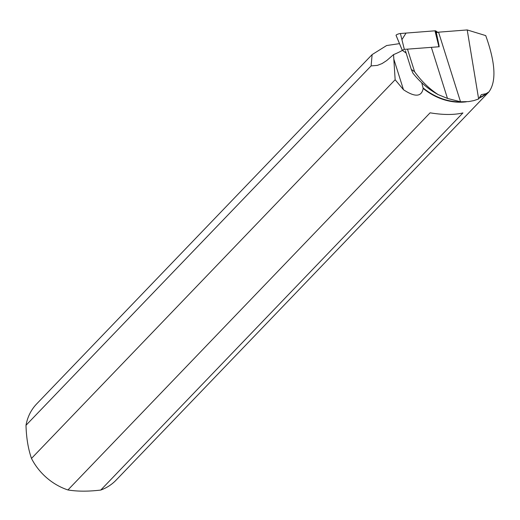 <?xml version="1.0" encoding="UTF-8"?>
<svg xmlns="http://www.w3.org/2000/svg" width="520" height="520" viewBox="0 0 520 520"><rect width="100%" height="100%" fill="white"/><g stroke="black" fill="none" stroke-linecap="round" stroke-linejoin="round"><path stroke-width="0.78" d="M439.29 46.742L404.339 49.387L402.266 50.271L406.159 53.092M402.266 50.225L396.116 35.451A2.756 0.63 -17.5 0 1 396.051 35.373A2.756 0.63 -17.5 0 1 397.475 34.301A2.756 0.63 -17.5 0 1 400.406 33.52L434.967 30.823A2.756 0.63 -17.5 0 1 435.793 30.921L437.788 32.357L434.967 30.823L406.042 33.078L401.921 39.637M438.152 94.601C428.474 89.336 420.062 82.193 412.919 73.171L411.307 69.42L414.576 71.675C421.35 81.127 429.208 88.77 438.152 94.601L447.473 98.423L431.516 47.84M405.405 50.713L411.307 69.42M414.576 71.675L407.647 49.706M461.74 101.849A54.782 46.254 -136.2 0 1 423.033 87.854L421.759 82.778M439.082 45.812L436.339 32.676A27.755 6.37 162.5 0 0 438.562 32.175L467.214 29.939L485.719 35.601C495.469 62.712 496.535 81.484 488.911 91.916L486.063 93.691A54.782 46.254 -136.2 0 1 479.648 97.552M486.063 93.691L481.344 94.64L478.641 98.976L473.811 100.614L468.676 101.588L460.519 101.784L447.473 98.423M399.503 43.634L386.626 45.539L372.125 54.6L371.111 65.916L377.403 65.377L382.07 63.57L386.666 60.587L393.556 54.607A27.755 6.37 162.5 0 0 402.409 50.388M466.382 101.803A55.042 46.475 -136.2 0 1 423.176 88.439C421.571 96.941 415.006 97.377 403.488 89.733L393.829 59.124L395.148 79.736L403.488 89.733M395.148 79.736L31.486 458.425A55.042 46.475 43.8 0 0 67.931 489.957L430.099 112.82C443.125 114.985 454.071 115.024 462.93 112.924L100.763 490.061A55.042 46.475 43.8 0 0 116.103 480.129L488.911 91.916M486.232 93.919A55.042 46.475 -136.2 0 1 479.31 98.052M423.176 88.439L423.033 87.854M372.125 54.593L36.699 403.878A55.042 46.475 43.8 0 0 26 425.288L371.111 65.916M100.763 490.061C88.296 491.556 77.35 491.517 67.931 489.957M31.486 458.425C28.171 448.857 26.345 437.814 26 425.288M393.556 54.607L393.829 59.124M467.214 29.939L478.641 98.976M460.519 101.784L438.562 32.175M438.9 46.696L434.967 30.823M400.406 33.52L404.339 49.387M435.793 30.921L439.075 45.76M402.266 50.271L396.051 35.373"/></g></svg>

